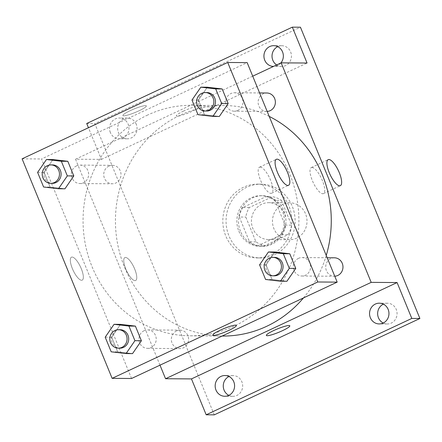 <?xml version="1.0" encoding="UTF-8"?>
<svg xmlns="http://www.w3.org/2000/svg" width="442" height="442" viewBox="0 0 442 442"><rect width="100%" height="100%" fill="white"/><g stroke="black" fill="none" stroke-linecap="round" stroke-linejoin="round"><path stroke-width="0.33" stroke-dasharray="2.21 1.66" d="M282.808 204.37A18.442 17.266 -89.6 0 0 272.819 224.984A18.442 17.266 -89.6 0 0 289.604 239.697A18.442 17.266 -89.6 0 0 307.002 221.381A18.442 17.266 -89.6 0 0 289.864 202.817A18.442 17.266 -89.6 0 0 282.808 204.37M261.763 204.221A18.442 17.266 -89.6 0 0 251.774 224.834A18.442 17.266 -89.6 0 0 268.559 239.547A18.442 17.266 -89.6 0 0 285.952 221.232A18.442 17.266 -89.6 0 0 268.819 202.668A18.442 17.266 -89.6 0 0 261.763 204.221M281.399 200.386L291.56 225.155A24.769 23.188 -89.6 0 1 288.079 234.669L264.874 245.542A24.769 23.188 -89.6 0 1 255.973 241.835L245.813 217.061A24.769 23.188 -89.6 0 1 249.294 207.547L272.499 196.673A24.769 23.188 -89.6 0 1 281.399 200.386L274.924 200.337L285.084 225.111L291.56 225.155M255.973 241.835L249.498 241.791L239.337 217.016L245.813 217.061M249.294 207.547L242.818 207.502L266.023 196.629L272.499 196.673M242.818 207.502A24.769 23.188 -89.6 0 0 239.337 217.016M249.498 241.791A24.769 23.188 -89.6 0 0 258.399 245.498L264.874 245.542M285.084 225.111A24.769 23.188 -89.6 0 1 281.604 234.625L258.399 245.498M274.924 200.337A24.769 23.188 -89.6 0 0 266.023 196.629M240.465 231.254A25.36 23.741 90.4 0 1 262.393 195.707A25.36 23.741 90.4 0 1 285.952 221.232A25.36 23.741 90.4 0 1 262.034 246.421A25.36 23.741 90.4 0 1 240.465 231.254M238.846 231.243A25.36 23.741 -89.6 0 0 260.415 246.409A25.36 23.741 -89.6 0 0 284.333 221.221A25.36 23.741 -89.6 0 0 260.769 195.695A25.36 23.741 -89.6 0 0 251.067 197.834A25.36 23.741 -89.6 0 0 238.846 231.243M281.604 234.625L288.079 234.669M246.741 187.281A36.885 34.537 -89.6 0 0 226.763 228.503A36.885 34.537 -89.6 0 0 260.332 257.935A36.885 34.537 -89.6 0 0 295.123 221.298A36.885 34.537 -89.6 0 0 260.852 184.17A36.885 34.537 -89.6 0 0 246.741 187.281M243.503 187.259A36.885 34.537 -89.6 0 0 223.525 228.481A36.885 34.537 -89.6 0 0 257.095 257.913A36.885 34.537 -89.6 0 0 291.886 221.271A36.885 34.537 -89.6 0 0 257.614 184.148A36.885 34.537 -89.6 0 0 243.503 187.259M383.236 323.014A10.376 9.713 -89.6 0 0 387.275 323.986A10.376 9.713 -89.6 0 0 396.247 309.444A10.376 9.713 -89.6 0 0 387.424 303.24A10.376 9.713 -89.6 0 0 383.369 304.157M276.664 64.952A10.376 9.713 -89.6 0 0 281.664 66.471A10.376 9.713 -89.6 0 0 290.632 51.929A10.376 9.713 -89.6 0 0 281.808 45.725A10.376 9.713 -89.6 0 0 277.753 46.642M136.258 124.274A10.376 9.713 -89.6 0 0 127.434 118.069A10.376 9.713 -89.6 0 0 117.644 128.373A10.376 9.713 -89.6 0 0 127.285 138.816A10.376 9.713 -89.6 0 0 136.258 124.274M228.857 395.358A10.376 9.713 -89.6 0 0 232.901 396.33A10.376 9.713 -89.6 0 0 241.868 381.789A10.376 9.713 -89.6 0 0 233.044 375.584A10.376 9.713 -89.6 0 0 228.995 376.501M214.276 414.85L94.809 123.567L300.433 27.205M86.715 123.506L94.809 123.567M159.993 365.164L75.527 159.208L101.428 159.391L88.45 127.738M125.495 257.426A12.68 4.066 64.9 0 0 124.876 257.559A12.68 4.066 64.9 0 0 126.578 270.764A12.68 4.066 64.9 0 0 135.639 280.515A12.68 4.066 64.9 0 0 134.335 268.189A12.68 4.066 64.9 0 0 125.495 257.426A12.68 4.066 64.9 0 0 124.882 257.553A12.68 4.066 64.9 0 0 126.578 270.758A12.68 4.066 64.9 0 0 135.639 280.515A12.68 4.066 64.9 0 0 134.34 268.189A12.68 4.066 64.9 0 0 125.5 257.426M110.367 132.556A10.376 9.713 90.4 0 1 119.334 118.014A10.376 9.713 90.4 0 1 128.158 124.219A10.376 9.713 90.4 0 1 119.191 138.76A10.376 9.713 90.4 0 1 110.367 132.556M280.847 62.991A10.376 9.713 90.4 0 1 273.565 66.416A10.376 9.713 90.4 0 1 273.543 66.416M101.428 159.391L307.057 63.029M269.222 116.412A115.257 107.92 -89.6 0 0 224.171 105.533A115.257 107.92 -89.6 0 0 180.071 115.251A115.257 107.92 -89.6 0 0 117.644 244.083A115.257 107.92 -89.6 0 0 222.541 336.047M303.477 297.925A115.257 107.92 -89.6 0 0 326.246 255.454M75.527 159.208L252.719 76.173M334.406 257.802A9.221 8.636 -89.6 0 0 330.876 258.576A9.221 8.636 -89.6 0 0 325.887 268.885A9.221 8.636 -89.6 0 0 334.274 276.239A9.221 8.636 -89.6 0 0 334.765 276.228M108.909 166.115A9.221 8.636 -89.6 0 0 103.914 176.419A9.221 8.636 -89.6 0 0 112.307 183.778A9.221 8.636 -89.6 0 0 121.003 174.618A9.221 8.636 -89.6 0 0 112.434 165.336A9.221 8.636 -89.6 0 0 108.909 166.115M176.502 330.92A9.221 8.636 -89.6 0 0 171.507 341.23A9.221 8.636 -89.6 0 0 179.9 348.583A9.221 8.636 -89.6 0 0 188.596 339.428A9.221 8.636 -89.6 0 0 180.027 330.146A9.221 8.636 -89.6 0 0 176.502 330.92M267.172 111.423A9.221 8.636 90.4 0 1 266.681 111.434A9.221 8.636 90.4 0 1 258.117 102.152A9.221 8.636 90.4 0 1 266.813 92.991M183.601 111.064A12.68 1.818 157.7 0 0 176.325 115.909A12.68 1.818 157.7 0 0 188.745 112.776A12.68 1.818 157.7 0 0 199.784 106.284A12.68 1.818 157.7 0 0 183.601 111.064M183.601 111.069A12.68 1.818 157.7 0 0 176.325 115.909A12.68 1.818 157.7 0 0 188.745 112.782A12.68 1.818 157.7 0 0 199.784 106.29A12.68 1.818 157.7 0 0 183.601 111.069M266.355 335.423L266.355 335.428A12.68 1.818 -22.3 0 1 266.355 335.423A12.68 1.818 -22.3 0 1 277.394 328.931A12.68 1.818 -22.3 0 1 289.814 325.804L289.814 325.804M311.98 167.435A14.354 4.602 -115.1 0 1 321.986 179.618A14.354 4.602 -115.1 0 1 323.461 193.579A14.354 4.602 -115.1 0 1 313.201 182.535A14.354 4.602 -115.1 0 1 311.279 167.584A14.354 4.602 -115.1 0 1 311.98 167.435M147.689 115.019A115.257 107.92 -89.6 0 0 85.262 243.851A115.257 107.92 -89.6 0 0 190.159 335.815A115.257 107.92 -89.6 0 0 298.891 221.32A115.257 107.92 -89.6 0 0 191.789 105.301A115.257 107.92 -89.6 0 0 147.689 115.019M237.829 110.423A9.221 8.636 90.4 0 1 225.912 103.848A9.221 8.636 90.4 0 1 234.431 92.759A9.221 8.636 90.4 0 1 242.824 100.119A9.221 8.636 90.4 0 1 237.829 110.423M144.12 330.693A9.221 8.636 -89.6 0 0 139.125 340.997A9.221 8.636 -89.6 0 0 147.517 348.357A9.221 8.636 -89.6 0 0 156.043 337.274A9.221 8.636 -89.6 0 0 144.12 330.693M76.527 165.883A9.221 8.636 -89.6 0 0 71.532 176.192A9.221 8.636 -89.6 0 0 79.925 183.546A9.221 8.636 -89.6 0 0 88.45 172.463A9.221 8.636 -89.6 0 0 76.527 165.883M298.499 258.349A9.221 8.636 -89.6 0 0 293.505 268.653A9.221 8.636 -89.6 0 0 301.897 276.012A9.221 8.636 -89.6 0 0 310.417 264.929A9.221 8.636 -89.6 0 0 298.499 258.349M131.561 378.49L41.526 158.965L247.155 62.609M22.1 158.827L41.526 158.965M72.068 257.051A12.68 4.066 64.9 0 0 71.449 257.178A12.68 4.066 64.9 0 0 73.151 270.382A12.68 4.066 64.9 0 0 82.212 280.14A12.68 4.066 64.9 0 0 80.908 267.808A12.68 4.066 64.9 0 0 72.068 257.051A12.68 4.066 64.9 0 0 71.455 257.178A12.68 4.066 64.9 0 0 73.151 270.382A12.68 4.066 64.9 0 0 82.212 280.14A12.68 4.066 64.9 0 0 80.914 267.808A12.68 4.066 64.9 0 0 72.074 257.051M286.913 281.267L272.051 279.515L266.051 264.891L274.918 252.017L266.051 264.891L272.051 279.515L286.913 281.267M64.941 188.8L50.079 187.049L44.084 172.424L52.946 159.551L44.084 172.424L50.079 187.049L64.941 188.8M132.534 353.611L117.671 351.86L111.677 337.235L120.539 324.362L111.677 337.235L117.671 351.86L132.534 353.611M219.32 116.456L204.458 114.705L198.458 100.08L207.326 87.207L198.458 100.08L204.458 114.705L219.32 116.456M130.175 110.688A12.68 1.818 157.7 0 0 122.898 115.528A12.68 1.818 157.7 0 0 135.318 112.401A12.68 1.818 157.7 0 0 146.357 105.909A12.68 1.818 157.7 0 0 130.175 110.688A12.68 1.818 157.7 0 0 122.898 115.533A12.68 1.818 157.7 0 0 135.318 112.401A12.68 1.818 157.7 0 0 146.357 105.909A12.68 1.818 157.7 0 0 130.175 110.688M212.928 335.053L212.928 335.047A12.68 1.818 -22.3 0 1 223.967 328.555A12.68 1.818 -22.3 0 1 236.387 325.423A12.68 1.818 -22.3 0 1 236.387 325.428L236.387 325.428M260.172 167.07A14.354 4.602 -115.1 0 1 270.178 179.253A14.354 4.602 -115.1 0 1 271.653 193.215A14.354 4.602 -115.1 0 1 261.393 182.17A14.354 4.602 -115.1 0 1 259.471 167.214A14.354 4.602 -115.1 0 1 260.172 167.07M206.911 92.566A9.221 8.636 -89.6 0 0 203.381 93.345A9.221 8.636 -89.6 0 0 198.386 103.649A9.221 8.636 -89.6 0 0 206.779 111.008M197.983 114.66L204.458 114.705M191.983 100.036L198.458 100.08M274.504 257.377A9.221 8.636 -89.6 0 0 270.974 258.156A9.221 8.636 -89.6 0 0 265.979 268.46A9.221 8.636 -89.6 0 0 274.372 275.819M265.576 279.466L272.051 279.515M259.576 264.846L266.051 264.891M52.532 164.91A9.221 8.636 -89.6 0 0 49.007 165.689A9.221 8.636 -89.6 0 0 44.012 175.993A9.221 8.636 -89.6 0 0 52.405 183.353M43.603 187.005L50.079 187.049M37.603 172.38L44.084 172.424M120.125 329.721A9.221 8.636 -89.6 0 0 116.6 330.5A9.221 8.636 -89.6 0 0 111.605 340.804A9.221 8.636 -89.6 0 0 119.997 348.163M111.196 351.81L117.671 351.86M105.202 337.191L111.677 337.235M289.864 202.817L268.819 202.668M289.604 239.697L268.559 239.547M260.415 246.409L262.034 246.421M260.769 195.695L262.393 195.707M257.095 257.913L260.332 257.935M257.614 184.148L260.852 184.17M233.044 375.584L224.95 375.529M232.901 396.33L224.807 396.275M127.434 118.069L119.334 118.014M127.285 138.816L119.191 138.76M281.808 45.725L273.714 45.67M281.664 66.471L273.565 66.416M387.424 303.24L379.33 303.184M387.275 323.986L379.181 323.931M323.461 193.579L340.357 185.662M311.279 167.584L328.174 159.667M190.159 335.815L222.138 336.042M191.789 105.301L224.171 105.533M259.592 92.942L234.431 92.759M266.681 111.434L234.304 111.202M147.517 348.357L179.9 348.583M147.65 329.914L180.027 330.146M79.925 183.546L112.307 183.778M80.057 165.104L112.434 165.336M301.897 276.012L334.274 276.239M302.024 257.57L327.185 257.747M271.653 193.215L288.549 185.297M259.471 167.214L276.366 159.302"/><path stroke-width="0.66" d="M383.369 304.157A10.376 9.713 -89.6 0 0 377.639 313.544A10.376 9.713 -89.6 0 0 383.236 323.014M277.753 46.642A10.376 9.713 -89.6 0 0 272.04 55.449A10.376 9.713 -89.6 0 0 276.664 64.952M228.995 376.501A10.376 9.713 -89.6 0 0 223.26 385.888A10.376 9.713 -89.6 0 0 228.857 395.358M88.45 127.738L86.715 123.506L292.339 27.15L300.433 27.205L419.9 318.494L214.276 414.85L206.182 414.795L191.463 378.91L165.557 378.728L159.993 365.164M273.543 66.416A10.376 9.713 90.4 0 1 264.741 60.211A10.376 9.713 90.4 0 1 273.714 45.67A10.376 9.713 90.4 0 1 282.537 51.874A10.376 9.713 90.4 0 1 280.847 62.991M292.339 27.15L307.057 63.029L281.151 62.847L371.186 282.366L397.087 282.554L411.806 318.433L419.9 318.494M328.87 159.523A14.354 4.602 -115.1 0 1 338.881 171.706A14.354 4.602 -115.1 0 1 340.357 185.662A14.354 4.602 -115.1 0 1 330.097 174.618A14.354 4.602 -115.1 0 1 328.174 159.667A14.354 4.602 -115.1 0 1 328.87 159.523M411.806 318.433L206.182 414.795M370.357 317.726A10.376 9.713 90.4 0 1 379.33 303.184A10.376 9.713 90.4 0 1 388.153 309.389A10.376 9.713 90.4 0 1 379.181 323.931A10.376 9.713 90.4 0 1 370.357 317.726M215.983 390.071A10.376 9.713 90.4 0 1 224.95 375.529A10.376 9.713 90.4 0 1 233.774 381.733A10.376 9.713 90.4 0 1 224.807 396.275A10.376 9.713 90.4 0 1 215.983 390.071M397.087 282.554L191.463 378.91M222.138 336.042L222.541 336.047A115.257 107.92 -89.6 0 0 303.477 297.925M326.246 255.454A115.257 107.92 -89.6 0 0 269.222 116.412M371.186 282.366L165.557 378.728M252.719 76.173L281.151 62.847M334.765 276.228A9.221 8.636 -89.6 0 0 342.97 266.819A9.221 8.636 -89.6 0 0 334.406 257.802L327.185 257.747M259.592 92.942L266.813 92.991A9.221 8.636 90.4 0 1 275.206 100.345A9.221 8.636 90.4 0 1 270.211 110.655A9.221 8.636 90.4 0 1 267.172 111.423M289.814 325.804A12.68 1.818 -22.3 0 1 282.537 330.644A12.68 1.818 -22.3 0 1 266.355 335.428A12.68 1.818 -22.3 0 1 277.394 328.936A12.68 1.818 -22.3 0 1 289.814 325.804A12.68 1.818 -22.3 0 1 282.537 330.649A12.68 1.818 -22.3 0 1 266.355 335.428M227.724 62.471L247.155 62.609L337.185 282.129L131.561 378.49L112.13 378.352L22.1 158.827L227.724 62.471L317.759 281.99L112.13 378.352M268.443 251.973L274.918 252.017L289.781 253.774L295.775 268.393L286.913 281.267L280.438 281.222L265.576 279.466L259.576 264.846L268.443 251.973L283.3 253.725L289.3 268.349L280.438 281.222M46.471 159.507L52.946 159.551L67.808 161.308L73.803 175.933L64.941 188.8L58.466 188.756L43.603 187.005L37.603 172.38L46.471 159.507L61.333 161.258L67.328 175.883L58.466 188.756M114.064 324.317L120.539 324.362L135.401 326.113L141.401 340.738L132.534 353.611L126.058 353.567L111.196 351.81L105.202 337.191L114.064 324.317L128.926 326.069L134.921 340.694L126.058 353.567M200.845 87.162L207.326 87.207L222.182 88.964L228.183 103.588L219.32 116.456L212.845 116.412L197.983 114.66L191.983 100.036L200.845 87.162L215.707 88.914L221.707 103.538L212.845 116.412M317.759 281.99L337.185 282.129M277.062 159.153A14.354 4.602 -115.1 0 1 287.073 171.336A14.354 4.602 -115.1 0 1 288.549 185.297A14.354 4.602 -115.1 0 1 278.289 174.253A14.354 4.602 -115.1 0 1 276.366 159.302A14.354 4.602 -115.1 0 1 277.062 159.153M229.111 330.273A12.68 1.818 -22.3 0 1 212.928 335.053A12.68 1.818 -22.3 0 1 223.967 328.561A12.68 1.818 -22.3 0 1 236.387 325.428A12.68 1.818 -22.3 0 1 229.111 330.273M236.387 325.428A12.68 1.818 -22.3 0 1 229.111 330.268A12.68 1.818 -22.3 0 1 212.928 335.047M205.16 110.997L206.779 111.008A9.221 8.636 -89.6 0 0 215.481 101.848A9.221 8.636 -89.6 0 0 206.911 92.566L205.292 92.555A9.221 8.636 -89.6 0 0 201.762 93.334A9.221 8.636 -89.6 0 0 196.767 103.638A9.221 8.636 -89.6 0 0 205.16 110.997A9.221 8.636 -89.6 0 0 213.862 101.837A9.221 8.636 -89.6 0 0 205.292 92.555M207.326 87.207L222.182 88.964L228.183 103.588L219.32 116.456M215.707 88.914L222.182 88.964M221.707 103.538L228.183 103.588M272.753 275.808L274.372 275.819A9.221 8.636 -89.6 0 0 283.073 266.659A9.221 8.636 -89.6 0 0 274.504 257.377L272.885 257.366A9.221 8.636 -89.6 0 0 269.355 258.145A9.221 8.636 -89.6 0 0 264.36 268.449A9.221 8.636 -89.6 0 0 272.753 275.808A9.221 8.636 -89.6 0 0 281.455 266.648A9.221 8.636 -89.6 0 0 272.885 257.366M274.918 252.017L289.781 253.774L295.775 268.393L286.913 281.267M283.3 253.725L289.781 253.774M289.3 268.349L295.775 268.393M50.786 183.342L52.405 183.353A9.221 8.636 -89.6 0 0 61.101 174.192A9.221 8.636 -89.6 0 0 52.532 164.91L50.913 164.899A9.221 8.636 -89.6 0 0 47.388 165.678A9.221 8.636 -89.6 0 0 42.393 175.982A9.221 8.636 -89.6 0 0 50.786 183.342A9.221 8.636 -89.6 0 0 59.482 174.181A9.221 8.636 -89.6 0 0 50.913 164.899M52.946 159.551L67.808 161.308L73.803 175.933L64.941 188.8M61.333 161.258L67.808 161.308M67.328 175.883L73.803 175.933M118.379 348.152L119.997 348.163A9.221 8.636 -89.6 0 0 128.694 339.003A9.221 8.636 -89.6 0 0 120.125 329.721L118.506 329.71A9.221 8.636 -89.6 0 0 114.981 330.489A9.221 8.636 -89.6 0 0 109.986 340.793A9.221 8.636 -89.6 0 0 118.379 348.152A9.221 8.636 -89.6 0 0 127.075 338.992A9.221 8.636 -89.6 0 0 118.506 329.71M120.539 324.362L135.401 326.113L141.401 340.738L132.534 353.611M128.926 326.069L135.401 326.113M134.921 340.694L141.401 340.738"/></g></svg>
